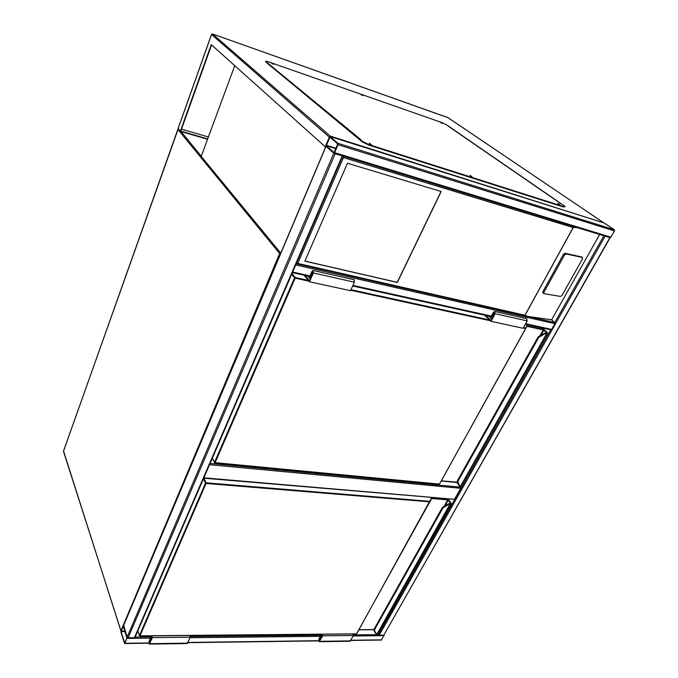 <?xml version="1.0" encoding="UTF-8"?>
<svg xmlns="http://www.w3.org/2000/svg" width="678" height="678" viewBox="0 0 678 678"><rect width="100%" height="100%" fill="white"/><g stroke="black" fill="none" stroke-linecap="round" stroke-linejoin="round"><path stroke-width="1.02" d="M203.866 477.829L454.489 499.313L460.718 488.296L209.536 464.693M454.489 499.313L203.714 478.185M210.07 463.438L460.667 487.185L460.048 486.423M458.455 484.448L456.913 482.533M460.667 487.185L460.718 488.296M384.18 634.888L381.35 640.049L350.797 640.464M124.498 643.269L124.964 643.295L127.117 637.142L123.294 625.641L120.887 631.989L124.498 643.269M126.93 637.99L123.235 626.184L121.048 631.608L124.727 642.99L126.93 637.99M334.373 153.474L342.068 155.83M325.94 146.219L333.771 153.27L342.619 155.999M335.093 153.931L128.117 637.761L127.117 637.142L123.693 625.353M128.117 637.761L134.439 637.701L135.015 637.057M338.025 144.711L338.017 143.329L330.186 136.532L329.339 137.142L326.025 144.99L326.033 146.346L333.822 153.313L334.627 152.669L338.025 144.711L614.412 230.91L610.836 237.181L609.912 237.631L334 153.347M604.183 223.011L614.302 229.749L614.412 230.91M334.034 152.652L337.746 143.956L329.906 137.134L326.296 145.736L334.118 152.677M604.293 235.91L609.514 237.503M603.912 235.791L333.932 153.347M610.056 237.809L383.816 635.133L609.802 237.783M353.179 634.896L378.282 634.65L379.188 635.184L383.816 635.133M550.68 329.805L378.282 634.65L377.705 633.667M292.676 272.022L295.939 264.462M292.404 272.649L296.21 263.827M599.649 234.495L551.595 319.796L554.79 322.533L554.875 323.677L296.116 265.022M550.706 329.754L551.604 329.457L554.875 323.677M347.45 163.237L304.871 261.14L397.333 282.446L441.183 191.51L347.45 163.237M543.841 292.404L544.027 293.676L560.537 296.447L561.952 295.464L582.555 258.793L582.419 257.471L565.994 253.945L564.528 254.953L543.841 292.404L542.866 291.684L543.053 292.964M542.866 291.684L563.52 254.267L564.977 253.258L581.682 256.979M342.644 156.025L343.475 157.601L297.744 263.428L524.942 315.219L527.425 316.355L551.595 319.796M576.995 227.571L573.13 227.537L343.475 157.601M297.744 263.428L296.244 263.75M304.905 261.055L397.232 282.336L441.031 191.467M325.576 147.067L211.248 44.629L180.323 131.363L178.212 128.32M207.544 139.27L180.323 131.363M207.671 138.914L180.814 131.1L211.561 44.909M603.42 222.757L330.211 136.066L325.203 146.948M360.171 140.126L267.217 63.24M208.383 136.99L181.509 129.142M440.903 122.659L442.463 123.506L440.903 122.659M361.145 94.751L362.722 95.606L361.145 94.751M271.903 63.512L273.497 64.385L271.903 63.512M369.459 143.872L370.222 144.219M369.281 143.27L371.324 144.439L369.281 143.27M469.939 175.416L471.947 176.568L469.939 175.416M557.867 203.502L559.85 204.62L557.867 203.502M362.569 141.456L362.366 141.931L359.764 139.778L360.789 139.575L265.895 61.622L265.632 61.19L268.013 61.664L441.903 122.582L446.565 124.828L564.215 205.815L565.147 206.79L563.723 206.621L368.874 144.575L362.569 141.456L359.967 139.312M268.386 63.334L267.607 63.52L267.666 63.079M267.513 63.486L265.895 61.622M265.606 61.257L265.742 62.02M563.723 206.621L565.147 206.79M563.503 207.019L368.663 145.05L368.874 144.575M362.366 141.931L368.663 145.05M234.732 65.715L201.205 156.406L280.777 253.131M543.451 328.203L543.12 328.779M547.163 332.373L547.434 333.186L544.765 333.847L538.807 337.322L538.324 336.72L544.612 333.203M460.116 486.44L459.303 486.024L460.447 486.321L546.858 333.271L546.756 332.669L544.426 333.313L538.222 337.051L457.303 480.88L457.87 481.363L538.807 337.322L538.493 336.805M538.468 336.788L544.248 333.398L538.137 336.898L457.311 480.982M457.336 481.312L458.777 485.304L457.336 481.312L457.87 481.363L459.337 485.372L460.37 486.397M523.619 327.423L525.789 328.389L439.395 484.219M547.265 333.279L546.976 332.212L543.214 329.305L526.603 325.737L525.781 328.423L439.497 484.1L525.628 328.44L523.34 327.94M542.137 327.906L547.07 332.245L546.722 332.644M546.46 332.661L544.451 333.33L544.765 333.847M353.967 279.692L354.425 282.184L350.492 290.692L309.473 281.751L313.346 272.98L313.151 270.488L311.973 271.37L309.465 277.065L308.795 276.268M304.041 275.217L309.473 281.751M305.049 275.446L309.473 280.751L313.05 272.632L312.939 271.208L309.465 278.073L307.77 276.048M310.549 278.311L309.465 278.073M485.643 315.406L490.999 320.414L494.762 313.38L494.567 312.1L490.872 318.024L492.135 318.304M490.872 318.024L488.813 316.109M484.456 315.143L491.05 321.313L523.136 328.305L527.221 320.906L526.594 318.652M491.05 321.313L495.118 313.711L494.787 311.473L493.457 312.185L490.821 317.126L490.016 316.372M451.006 503.017L450.938 503.813L448.539 504.525L442.997 507.83L442.471 507.559L448.251 504.042L450.819 503.271L448.073 499.076M373.934 629.574L374.273 630.142L442.997 507.83L442.717 507.347M442.649 507.271L448.133 504L442.429 507.364L373.764 629.769M376.875 634.015L375.697 633.447L377.154 633.922M203.849 478.193L206.095 482.804L429.64 501.322L431.615 497.957L447.683 499.33L450.802 502.618L450.794 503.245L448.234 504.017L448.539 504.525M373.798 630.065L375.493 633.167L374.273 630.142L375.959 633.252L377.104 633.922L450.472 503.322M139.863 635.956L356.475 633.947L429.818 501.83L206.078 483.456L139.956 635.837L356.653 633.837L429.64 501.322L356.62 633.888M431.293 498.067L429.818 501.83M450.938 503.813L450.387 503.237M321.465 634.269L322.296 635.828L319.236 641.108L318.991 639.769L321.109 635.803L320.304 634.277M321.109 635.803L322.27 635.786M352.653 633.981L353.526 635.523L349.95 641.252L319.423 641.685M321.897 634.269L322.736 635.837L353.526 635.523M322.736 635.837L319.202 641.693L318.77 639.346L320.669 635.795L319.863 634.286M189.687 635.498L190.357 637.21L152.457 637.6L149.262 644.083L149.016 641.481L150.753 637.54L150.169 635.862M190.357 637.21L187.069 643.549L149.44 644.083M151.847 635.845L152.457 637.6M151.482 635.854L152.092 637.583L149.321 643.439L149.177 641.947L151.118 637.549L150.524 635.862M152.075 637.54L151.118 637.549M181.043 131.566L201.29 156.169M121.048 630.532L279.65 253.538L177.831 129.379L63.469 451.328L120.938 630.777M63.562 451.065L120.709 630.337M280.531 252.835L279.65 253.538L280.404 254.021M124.964 643.295L148.804 642.973M187.933 642.447L318.592 640.693M350.916 640.261L381.706 639.846M127.057 638.388L150.491 638.142M190.12 637.718L320.372 636.337M353.272 635.981L384.087 635.659M135.151 637.057L150.533 636.905M190.086 636.515L320.363 635.227M121.048 631.608L125.023 631.582M121.074 631.15L124.879 631.125M333.771 153.27L127.117 637.142M342.153 156.084L134.439 637.701M326.033 146.346L123.464 625.896M614.302 229.749L338.017 143.329M610.836 237.181L334.627 152.669M604.437 223.096L330.186 136.532M330.517 137.659L329.61 137.38M336.127 148.27L326.288 145.228M335.941 148.719L326.296 145.736M379.188 635.184L605.013 236.325M528.272 316.499L554.79 322.533L603.852 235.774M551.604 329.457L525.67 323.711M491.364 316.101L352.933 285.413M309.982 275.887L293.04 272.132M524.942 315.219L573.13 227.537M573.283 227.444L524.975 315.346M582.419 257.471L581.41 256.793M565.994 253.945L564.977 253.258M564.528 254.953L563.52 254.267M330.211 136.066L212.545 33.968L447.912 117.591L602.767 222.172M178.094 128.651L211.536 34.502L329.339 137.142M448.09 117.718L212.443 33.942M178.094 128.481L211.494 34.442L212.545 33.968L211.57 34.417M447.802 117.557L602.878 222.231M212.375 458.116L214.545 462.345L294.54 277.827L291.684 274.31M490.465 320.762L350.687 290.269M308.99 281.175L295.159 278.158L215.096 462.667L439.497 484.1L215.036 462.777M526.603 325.737L525.797 328.381M441.429 480.846L457.642 482.202M539.934 335.779L543.248 329.872L526.933 326.279L525.942 328.076M546.976 332.212L546.476 332.508L543.79 330.152L540.968 335.178M460.828 486.312L547.434 333.186M547.01 332.22L542.086 327.898M291.998 273.59L295.159 277.48L308.312 280.353M350.967 289.684L489.643 319.999M457.404 482.55L457.845 482.778M457.743 482.49L441.378 480.948M457.294 481.253L458.777 485.304L459.337 485.372M214.545 462.345L215.096 462.667L214.545 462.345M294.54 277.827L295.159 278.158L295.159 277.48L294.54 277.827M525.781 328.423L526.899 325.703M543.214 329.305L543.79 330.152L544.298 329.855M546.799 332.618L544.426 333.313M354.425 282.184L313.346 272.98M313.211 271.92L312.261 271.709M493.813 312.516L494.915 312.761M495.118 313.711L527.221 320.906M137.854 630.794L139.465 635.532L205.527 483.134L203.434 478.829M431.479 498.559L429.835 501.805M444.09 506.313L447.709 499.881L431.632 498.516L430.089 501.305M359.06 629.709L373.79 629.616M442.7 507.322L450.15 503.22M450.802 502.618L450.336 502.898L448.192 500.152L445.056 505.737M448.192 503.966L449.819 503.381M377.493 633.854L451.15 503.644L450.828 502.618M139.465 635.532L139.956 635.837L139.465 635.532M205.527 483.134L206.078 483.456L206.095 482.804L205.527 483.134M450.98 502.89L448.158 499.084M431.479 498.567L431.615 497.957M447.683 499.33L448.192 500.152L448.658 499.872M318.991 639.769L320.194 639.752M319.804 641.32L350.56 640.888M187.611 643.151L149.779 643.676M150.177 641.93L149.177 641.947M178.246 128.837L63.478 451.15M124.769 643.532L148.829 643.202M187.823 642.676L318.635 640.896M342.678 156.135L134.998 637.422M325.94 146.211L123.481 625.548M604.378 223.062L330.135 136.498M550.841 329.839L525.399 324.203M491.092 316.618L352.67 285.98M309.719 276.48L292.515 272.666M582.512 257.504L581.504 256.826M543.764 293.54L542.925 292.921M526.586 316.16L296.447 263.801M560.553 203.502L448.268 126.176M212.316 458.235L214.519 462.532M214.934 462.845L439.234 484.245M441.344 481.007L457.252 482.567M457.87 482.838L457.319 482.575M354.204 279.751L313.151 270.488M494.787 311.473L526.865 318.711M137.829 630.862L139.439 635.633M359.001 629.811L373.739 629.718"/></g></svg>
